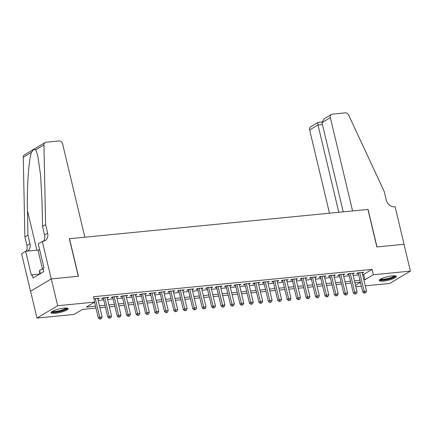<?xml version="1.0" encoding="UTF-8"?>
<svg xmlns="http://www.w3.org/2000/svg" width="432" height="432" viewBox="0 0 432 432"><rect width="100%" height="100%" fill="white"/><g stroke="black" fill="none" stroke-linecap="round" stroke-linejoin="round"><path stroke-width="0.65" d="M63.968 308.092A8.791 1.82 -13.4 0 1 68.153 308.659A8.791 1.82 -13.4 0 1 64.028 311.288A8.791 1.82 -13.4 0 1 55.242 313.297A8.791 1.82 -13.4 0 1 51.052 312.73A8.791 1.82 -13.4 0 1 55.183 310.1A8.791 1.82 -13.4 0 1 63.968 308.092M392.137 275.886A8.791 1.82 -13.4 0 1 396.328 276.448A8.791 1.82 -13.4 0 1 392.197 279.083A8.791 1.82 -13.4 0 1 383.411 281.086A8.791 1.82 -13.4 0 1 379.22 280.525A8.791 1.82 -13.4 0 1 383.351 277.889A8.791 1.82 -13.4 0 1 392.137 275.886M42.298 241.385L51.241 278.921L78.3 276.269L69.352 238.729L84.845 237.211L62.613 143.899A3.38 2.759 59.2 0 0 59.011 140.962L46.121 142.225A3.38 2.759 59.2 0 0 45.16 142.538A3.38 2.759 59.2 0 0 43.956 144.941L45.598 224.597L47.639 233.177A7.889 6.437 -120.8 0 1 45.068 240.602A7.889 6.437 -120.8 0 1 42.817 241.331L38.243 243.799L43.967 267.824L43.07 268.358L43.837 271.577L33.043 278.014L32.276 274.795L31.379 275.33L25.655 251.305L21.6 253.719L30.542 291.26L51.289 278.921L78.44 276.253L69.498 238.712L367.918 209.428L376.861 246.964L404.012 244.301L410.4 271.112L389.702 283.451L365.305 285.844M361.384 286.227L355.86 286.772M95.985 308.097L82.436 309.431L74.045 314.431L36.979 318.065L57.677 305.732L94.743 302.092L86.351 307.093L95.531 306.196M30.591 291.254L36.979 318.065M97.837 299.02L99.328 298.177L93.933 298.706M107.276 298.091L108.767 297.248L103.102 297.805L101.704 298.636L103.356 298.474M116.721 297.162L118.211 296.32L112.547 296.876L111.148 297.713L112.801 297.551M126.166 296.239L127.656 295.396L121.991 295.952L120.593 296.784L122.245 296.622M135.61 295.31L137.101 294.467L131.436 295.024L130.037 295.855L131.69 295.693M145.055 294.381L146.545 293.539L140.881 294.095L139.482 294.932L141.134 294.77M154.499 293.458L155.99 292.615L150.32 293.171L148.921 294.003L150.574 293.841M163.939 292.529L165.429 291.686L159.764 292.243L158.366 293.074L160.018 292.912M173.383 291.6L174.874 290.758L169.209 291.314L167.81 292.151L169.463 291.989M182.828 290.677L184.318 289.834L178.654 290.39L177.255 291.222L178.907 291.06M192.272 289.748L193.763 288.905L188.098 289.462L186.7 290.293L188.352 290.131M201.717 288.819L203.207 287.977L197.543 288.533L196.144 289.37L197.797 289.208M211.162 287.896L212.652 287.053L206.982 287.609L205.583 288.441L207.236 288.279M220.606 286.967L222.097 286.124L216.427 286.681L215.028 287.518L216.68 287.35M230.045 286.043L231.536 285.201L225.871 285.757L224.473 286.589L226.125 286.427M239.49 285.115L240.98 284.272L235.316 284.828L233.917 285.66L235.57 285.498M248.935 284.186L250.425 283.343L244.76 283.9L243.362 284.737L245.014 284.575M258.379 283.262L259.87 282.42L254.205 282.976L252.806 283.808L254.459 283.646M267.824 282.334L269.314 281.491L263.644 282.047L262.246 282.879L263.903 282.717M277.268 281.405L278.759 280.562L273.089 281.119L271.69 281.956L273.343 281.794M286.708 280.481L288.198 279.639L282.533 280.195L281.135 281.027L282.787 280.865M296.152 279.553L297.643 278.71L291.978 279.266L290.579 280.098L292.232 279.936M305.597 278.624L307.087 277.781L301.423 278.338L300.024 279.175L301.676 279.013M315.041 277.7L316.532 276.858L310.867 277.414L309.469 278.246L311.121 278.084M324.486 276.772L325.976 275.929L320.312 276.485L318.913 277.317L320.566 277.155M333.931 275.843L335.421 275L329.751 275.557L328.352 276.394L330.005 276.232M343.37 274.919L344.86 274.077L339.196 274.633L337.797 275.465L339.449 275.303M352.814 273.991L354.305 273.148L348.64 273.704L347.242 274.541L348.894 274.374M362.599 274.493L363.663 274.39L372.055 269.39L93.463 296.73L94.743 302.092M98.177 300.445L103.696 299.905M107.617 299.522L113.141 298.976M117.061 298.593L122.585 298.053M126.506 297.664L132.03 297.124M135.95 296.741L141.475 296.195M145.395 295.812L150.914 295.272M154.84 294.883L160.358 294.343M164.279 293.96L169.803 293.414M173.723 293.031L179.248 292.491M183.168 292.102L188.692 291.562M192.613 291.179L198.137 290.633M202.057 290.25L207.576 289.71M211.502 289.321L217.021 288.781M220.946 288.398L226.465 287.852M230.386 287.469L235.91 286.929M239.83 286.546L245.354 286M249.275 285.617L254.799 285.071M258.719 284.688L264.244 284.148M268.164 283.765L273.683 283.219M277.609 282.836L283.127 282.296M287.048 281.907L292.572 281.367M296.492 280.984L302.017 280.438M305.937 280.055L311.461 279.515M315.382 279.126L320.906 278.586M324.826 278.203L330.345 277.657M334.271 277.274L339.79 276.734M343.71 276.345L349.234 275.805M353.155 275.422L358.679 274.876M362.259 273.067L363.749 272.225L358.085 272.781L356.686 273.613L358.339 273.451M51.289 278.921L57.677 305.732M372.055 269.39L373.334 274.752L410.4 271.112M363.879 279.855L364.943 279.752L373.334 274.752M99.452 305.807L104.976 305.267M108.896 304.884L114.421 304.339M118.341 303.955L123.865 303.415M127.786 303.026L133.304 302.486M137.23 302.103L142.749 301.558M146.669 301.174L152.194 300.634M156.114 300.245L161.638 299.705M165.559 299.322L171.083 298.777M175.003 298.393L180.527 297.853M184.448 297.464L189.967 296.924M193.892 296.541L199.411 295.996M203.332 295.612L208.856 295.072M212.776 294.689L218.3 294.143M222.221 293.76L227.745 293.22M231.665 292.831L237.19 292.291M241.11 291.908L246.629 291.362M250.555 290.979L256.073 290.439M259.994 290.05L265.518 289.51M269.438 289.127L274.963 288.581M278.883 288.198L284.407 287.658M288.328 287.269L293.852 286.729M297.772 286.346L303.291 285.8M307.217 285.417L312.736 284.877M316.661 284.488L322.18 283.948M326.101 283.565L331.625 283.019M335.545 282.636L341.069 282.096M344.99 281.713L350.514 281.167M354.434 280.784L359.959 280.238M360.412 282.145L354.888 282.69M350.968 283.073L345.443 283.613M341.523 284.002L335.999 284.542M332.078 284.926L326.554 285.471M322.634 285.854L317.115 286.394M313.189 286.778L307.67 287.323M303.75 287.707L298.226 288.252M294.305 288.635L288.781 289.175M284.861 289.559L279.337 290.104M275.416 290.488L269.892 291.028M265.972 291.416L260.453 291.956M256.527 292.34L251.008 292.885M247.082 293.269L241.564 293.809M237.643 294.197L232.119 294.737M228.199 295.121L222.674 295.666M218.754 296.05L213.23 296.59M209.309 296.978L203.785 297.518M199.865 297.902L194.346 298.447M190.42 298.831L184.901 299.371M180.981 299.754L175.457 300.299M171.536 300.683L166.012 301.228M162.092 301.612L156.568 302.152M152.647 302.535L147.123 303.08M143.203 303.464L137.684 304.004M133.758 304.393L128.239 304.933M124.319 305.316L118.795 305.861M114.874 306.245L109.35 306.785M105.43 307.174L99.905 307.714M355.525 285.363L360.472 282.415M363.663 274.39L364.943 279.752M362.189 272.376L362.351 273.056M352.744 273.305L352.906 273.985M343.3 274.228L343.467 274.909M333.86 275.157L334.022 275.837M324.416 276.08L324.578 276.761M314.971 277.009L315.133 277.69M305.527 277.938L305.689 278.618M296.082 278.861L296.244 279.542M286.637 279.79L286.799 280.471M277.198 280.719L277.36 281.399M267.754 281.642L267.916 282.323M258.309 282.571L258.471 283.252M248.864 283.5L249.026 284.18M239.42 284.423L239.582 285.104M229.975 285.352L230.137 286.033M220.536 286.281L220.698 286.961M211.091 287.204L211.253 287.885M201.647 288.133L201.809 288.814M192.202 289.057L192.364 289.737M182.758 289.985L182.92 290.666M173.313 290.914L173.475 291.595M163.868 291.838L164.036 292.518M154.429 292.766L154.591 293.447M144.985 293.695L145.147 294.376M135.54 294.619L135.702 295.299M126.095 295.547L126.257 296.228M116.651 296.476L116.813 297.157M107.206 297.4L107.368 298.08M97.767 298.328L97.929 299.009M358.177 272.77L362.783 292.113L364.181 291.276L359.737 272.614M364.802 292.853L364.246 293.188L365.747 292.761L364.802 292.853L364.181 291.276L366.541 291.044L362.097 272.387M362.783 292.113L364.246 293.188M365.747 292.761L366.541 291.044M394.961 275.837A7.609 1.577 -13.4 0 1 387.488 279.266A7.609 1.577 -13.4 0 1 380.165 279.358M380.808 278.98A7.042 1.458 166.6 0 0 387.364 278.608A7.042 1.458 166.6 0 0 394.216 275.789M379.399 280.001A8.732 1.809 166.6 0 0 387.477 279.504A8.732 1.809 166.6 0 0 395.933 276.064M66.793 308.043A7.609 1.577 -13.4 0 1 59.319 311.472A7.609 1.577 -13.4 0 1 51.991 311.569M52.639 311.191A7.042 1.458 166.6 0 0 59.195 310.813A7.042 1.458 166.6 0 0 66.042 308M51.23 312.212A8.732 1.809 166.6 0 0 59.303 311.715A8.732 1.809 166.6 0 0 67.765 308.275M39.685 274.05L39.544 270.297L43.227 269.006M40.349 273.656L39.544 270.297M321.98 122.607L324.157 118.784L331.447 114.442A3.38 2.759 59.2 0 1 332.408 114.129L345.298 112.86A3.38 2.759 59.2 0 1 348.635 115.036L384.156 191.371L386.197 199.946A7.889 6.437 59.2 0 0 394.6 206.809L395.118 206.755L404.06 244.296L377.001 246.953L368.059 209.412L352.571 210.929L330.345 117.623L321.98 122.607L343.24 211.847M338.807 212.285L318.006 124.972L309.647 129.956A3.38 2.759 -120.8 0 1 310.748 126.776L318.033 122.434L321.916 122.029M329.476 213.197L309.647 129.956M331.447 114.442A3.38 2.759 59.2 0 0 330.345 117.623M318.395 122.477C317.747 122.245 317.617 123.077 318.006 124.972L322.439 124.54M45.598 224.597L42.53 226.422L42.028 201.998L40.635 175.565L37.768 155.693L35.77 149.818C34.63 148.846 33.188 149.704 31.439 152.399C28.706 159.905 26.827 187.429 27.459 210.681L27.961 235.105L30.002 243.686A7.889 6.437 -120.8 0 1 27.432 251.111A7.889 6.437 -120.8 0 1 27.4 251.132M27.961 235.105L24.899 236.93L26.941 245.511A7.889 6.437 -120.8 0 1 26.114 251.257M43.378 241.25A7.889 6.437 -120.8 0 0 44.577 235.003L42.53 226.422M31.439 152.399L23.258 157.275L24.899 236.93M51.241 278.921L30.542 291.26M39.69 249.89A12.679 2.624 -13.4 0 1 37.978 250.096L25.655 251.305M23.258 157.275A3.38 2.759 -120.8 0 1 24.462 154.872L45.16 142.538M39.652 274.072L32.276 274.795M348.732 273.694L353.338 293.036L354.737 292.205L350.293 273.542M355.358 293.782L354.802 294.111L356.303 293.69L355.358 293.782L354.737 292.205L357.102 291.973L352.652 273.31M353.338 293.036L354.802 294.111M356.303 293.69L357.102 291.973M339.287 274.622L343.899 293.965L345.298 293.134L340.848 274.471M345.919 294.705L345.357 295.04L346.302 294.948L346.858 294.613L345.919 294.705L345.298 293.134L347.657 292.901L343.208 274.239M343.899 293.965L345.357 295.04M346.858 294.613L347.657 292.901M329.843 275.551L334.454 294.894L335.853 294.057L331.403 275.395M336.474 295.634L335.912 295.969L337.419 295.542L336.474 295.634L335.853 294.057L338.213 293.825L333.769 275.162M334.454 294.894L335.912 295.969M337.419 295.542L338.213 293.825M320.404 276.475L325.01 295.817L326.408 294.986L321.964 276.323M327.029 296.563L326.468 296.892L327.413 296.8L327.974 296.465L327.029 296.563L326.408 294.986L328.768 294.754L324.324 276.091M325.01 295.817L326.468 296.892M327.974 296.465L328.768 294.754M310.959 277.403L315.565 296.746L316.964 295.915L312.52 277.252M317.585 297.486L317.023 297.821L318.53 297.394L317.585 297.486L316.964 295.915L319.324 295.682L314.879 277.02M315.565 296.746L317.023 297.821M318.53 297.394L319.324 295.682M301.514 278.332L306.121 297.675L307.519 296.838L303.075 278.176M308.14 298.415L307.584 298.75L309.085 298.323L308.14 298.415L307.519 296.838L309.879 296.606L305.435 277.943M306.121 297.675L307.584 298.75M309.085 298.323L309.879 296.606M292.07 279.256L296.676 298.598L298.075 297.767L293.63 279.104M298.696 299.344L298.139 299.673L299.084 299.581L299.641 299.246L298.696 299.344L298.075 297.767L300.44 297.535L295.99 278.872M296.676 298.598L298.139 299.673M299.641 299.246L300.44 297.535M282.625 280.184L287.237 299.527L288.63 298.696L284.186 280.033M289.251 300.267L288.695 300.602L290.196 300.175L289.251 300.267L288.63 298.696L290.995 298.463L286.546 279.801M287.237 299.527L288.695 300.602M290.196 300.175L290.995 298.463M273.181 281.113L277.792 300.456L279.191 299.619L274.741 280.957M279.812 301.196L279.25 301.531L280.757 301.104L279.812 301.196L279.191 299.619L281.551 299.387L277.106 280.724M277.792 300.456L279.25 301.531M280.757 301.104L281.551 299.387M263.736 282.037L268.348 301.379L269.746 300.548L265.297 281.885M270.367 302.119L269.806 302.454L271.312 302.027L270.367 302.119L269.746 300.548L272.106 300.316L267.662 281.653M268.348 301.379L269.806 302.454M271.312 302.027L272.106 300.316M254.297 282.965L258.903 302.308L260.302 301.471L255.857 282.814M260.923 303.048L260.361 303.383L261.868 302.956L260.923 303.048L260.302 301.471L262.661 301.244L258.217 282.582M258.903 302.308L260.361 303.383M261.868 302.956L262.661 301.244M244.852 283.894L249.458 303.232L250.857 302.4L246.413 283.738M251.478 303.977L250.922 304.306L252.423 303.885L251.478 303.977L250.857 302.4L253.217 302.168L248.773 283.505M249.458 303.232L250.922 304.306M252.423 303.885L253.217 302.168M235.408 284.818L240.014 304.16L241.412 303.329L236.968 284.666M242.033 304.9L241.477 305.235L242.978 304.808L242.033 304.9L241.412 303.329L243.772 303.097L239.328 284.434M240.014 304.16L241.477 305.235M242.978 304.808L243.772 303.097M225.963 285.746L230.569 305.089L231.968 304.252L227.524 285.59M232.589 305.829L232.033 306.164L233.534 305.737L232.589 305.829L231.968 304.252L234.333 304.02L229.883 285.363M230.569 305.089L232.033 306.164M233.534 305.737L234.333 304.02M216.518 286.67L221.13 306.013L222.529 305.181L218.079 286.519M223.15 306.758L222.588 307.087L223.533 306.995L224.089 306.666L223.15 306.758L222.529 305.181L224.888 304.949L220.439 286.286M221.13 306.013L222.588 307.087M224.089 306.666L224.888 304.949M207.074 287.599L211.685 306.941L213.084 306.11L208.634 287.447M213.705 307.681L213.143 308.016L214.65 307.589L213.705 307.681L213.084 306.11L215.444 305.878L211 287.215M211.685 306.941L213.143 308.016M214.65 307.589L215.444 305.878M197.635 288.527L202.241 307.87L203.639 307.033L199.195 288.371M204.26 308.61L203.699 308.945L205.205 308.518L204.26 308.61L203.639 307.033L205.999 306.801L201.555 288.144M202.241 307.87L203.699 308.945M205.205 308.518L205.999 306.801M188.19 289.451L192.796 308.794L194.195 307.962L189.751 289.3M194.816 309.539L194.254 309.868L195.199 309.776L195.761 309.442L194.816 309.539L194.195 307.962L196.555 307.73L192.11 289.067M192.796 308.794L194.254 309.868M195.761 309.442L196.555 307.73M178.745 290.38L183.352 309.722L184.75 308.891L180.306 290.228M185.371 310.462L184.815 310.797L186.316 310.37L185.371 310.462L184.75 308.891L187.11 308.659L182.666 289.996M183.352 309.722L184.815 310.797M186.316 310.37L187.11 308.659M169.301 291.308L173.907 310.651L175.306 309.814L170.861 291.152M175.927 311.391L175.37 311.726L176.872 311.299L175.927 311.391L175.306 309.814L177.671 309.582L173.221 290.92M173.907 310.651L175.37 311.726M176.872 311.299L177.671 309.582M159.856 292.232L164.468 311.575L165.866 310.743L161.417 292.081M166.487 312.32L165.926 312.649L166.871 312.557L167.427 312.223L166.487 312.32L165.866 310.743L168.226 310.511L163.777 291.848M164.468 311.575L165.926 312.649M167.427 312.223L168.226 310.511M150.412 293.161L155.023 312.503L156.422 311.672L151.972 293.009M157.043 313.243L156.481 313.578L157.988 313.151L157.043 313.243L156.422 311.672L158.782 311.44L154.337 292.777M155.023 312.503L156.481 313.578M157.988 313.151L158.782 311.44M140.972 294.089L145.579 313.432L146.977 312.595L142.533 293.933M147.598 314.172L147.037 314.507L148.543 314.08L147.598 314.172L146.977 312.595L149.337 312.363L144.893 293.701M145.579 313.432L147.037 314.507M148.543 314.08L149.337 312.363M131.528 295.013L136.134 314.356L137.533 313.524L133.088 294.862M138.154 315.095L137.592 315.43L138.537 315.338L139.099 315.004L138.154 315.095L137.533 313.524L139.892 313.292L135.448 294.629M136.134 314.356L137.592 315.43M139.099 315.004L139.892 313.292M122.083 295.942L126.689 315.284L128.088 314.447L123.644 295.79M128.709 316.024L128.153 316.359L129.654 315.932L128.709 316.024L128.088 314.447L130.448 314.221L126.004 295.558M126.689 315.284L128.153 316.359M129.654 315.932L130.448 314.221M112.639 296.87L117.245 316.208L118.643 315.376L114.199 296.714M119.264 316.953L118.708 317.288L120.209 316.861L119.264 316.953L118.643 315.376L121.009 315.144L116.559 296.482M117.245 316.208L118.708 317.288M120.209 316.861L121.009 315.144M103.194 297.794L107.806 317.137L109.204 316.305L104.755 297.643M109.82 317.876L109.264 318.211L110.765 317.785L109.82 317.876L109.204 316.305L111.564 316.073L107.114 297.41M107.806 317.137L109.264 318.211M110.765 317.785L111.564 316.073M94.576 302.189L98.361 318.065L99.76 317.228L95.31 298.566M100.381 318.805L99.819 319.14L101.326 318.713L100.381 318.805L99.76 317.228L102.119 317.002L97.675 298.339M98.361 318.065L99.819 319.14M101.326 318.713L102.119 317.002M30.002 243.686L26.941 245.511M44.577 235.003L47.639 233.177M43.956 144.941L35.77 149.818M27.459 210.681L36.871 250.204M42.541 269.244L37.978 250.096"/></g></svg>
